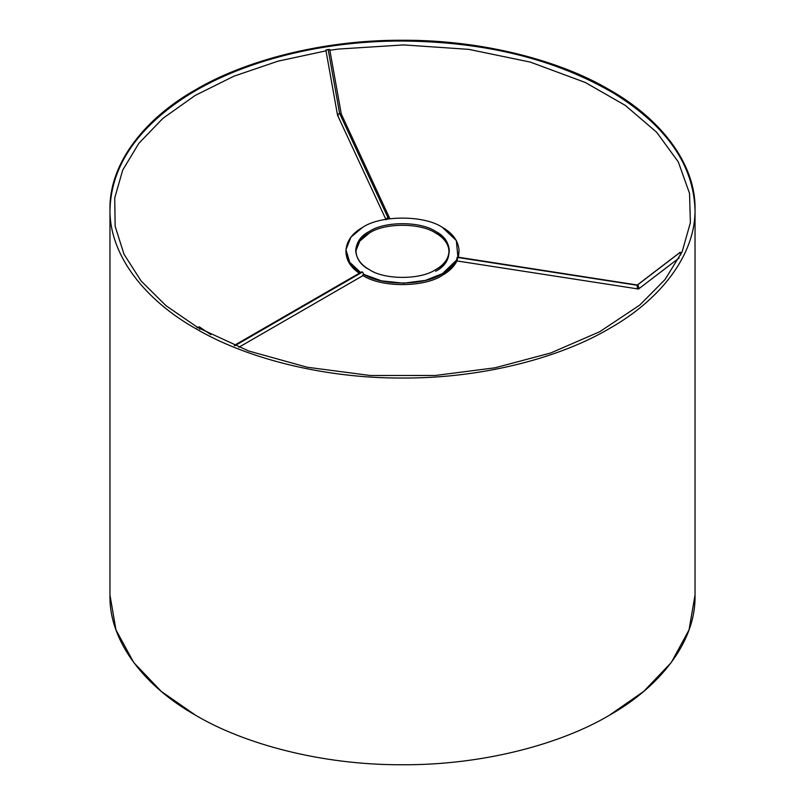 <?xml version="1.0" encoding="UTF-8"?>
<svg xmlns="http://www.w3.org/2000/svg" width="805" height="805" viewBox="0 0 805 805"><rect width="100%" height="100%" fill="white"/><g stroke="black" fill="none" stroke-linecap="round" stroke-linejoin="round"><path stroke-width="1.21" d="M325.914 50.061L328.168 49.497L339.63 113.485L328.168 49.497L329.718 49.427L341.29 114.038L339.63 113.485L387.859 217.41L339.63 113.485L338.04 114.159L337.577 115.276M389.751 218.708L387.859 217.41L385.977 219.292L387.859 217.41L389.63 218.185L341.25 113.938M329.678 49.477L325.874 50.111L337.516 115.115M337.526 114.884L339.157 113.586L341.24 113.918M341.29 114.038L341.179 114.582M338.291 115.709L337.657 115.397M442.488 227.453C424.497 214.995 380.503 214.995 362.512 227.453L350.91 237.173L345.969 249.62L349.722 262.279L360.61 272.482C351.372 266.727 346.482 259.421 345.939 250.546C346.643 240.967 352.167 233.269 362.512 227.453C380.503 214.995 424.497 214.995 442.488 227.453C452.833 233.269 458.357 240.967 459.061 250.546L457.894 257.137L456.365 240.594L442.488 227.453M238.864 347.267L363.488 275.32L363.89 274.425L362.512 272.04L234.939 345.687L362.512 272.04L363.89 274.425L381.52 280.865L403.617 283.189L425.453 280.382L442.488 273.63L456.626 260.015C453.527 265.539 448.818 270.077 442.488 273.63C424.97 285.684 382.506 286.268 363.89 274.404L362.512 275.23C380.503 287.677 424.497 287.677 442.488 275.23L456.958 260.941C453.919 266.757 449.089 271.516 442.488 275.23C424.698 287.506 381.349 287.767 363.085 275.551M435.596 231.438C453.446 240.031 453.446 261.051 435.596 269.655C420.703 279.959 384.297 279.959 369.404 269.655C351.554 261.051 351.554 240.031 369.404 231.438C384.297 221.123 420.703 221.123 435.596 231.438C420.703 221.123 384.297 221.123 369.404 231.438C360.841 236.247 356.273 242.617 355.699 250.546C356.273 258.475 360.841 264.845 369.404 269.655C384.297 279.959 420.703 279.959 435.596 269.655C444.159 264.845 448.727 258.475 449.301 250.546C448.727 242.617 444.159 236.247 435.596 231.438M459.061 250.546L458.367 257.218L459.041 251.341M345.959 251.341L349.38 263.346L359.322 273.227C350.849 267.552 346.392 260.528 345.939 252.136L345.939 250.546M435.596 271.245C453.446 262.641 453.446 241.631 435.596 233.027C420.703 222.723 384.297 222.723 369.404 233.027C361.193 237.636 356.625 243.744 355.719 251.341L359.815 241.057L369.404 233.027C384.297 222.723 420.703 222.723 435.596 233.027C443.807 237.636 448.375 243.744 449.281 251.341M638.446 289.005L637.278 287.606L637.147 285.252L680.114 252.317L637.319 285.01L457.431 257.067L637.147 285.252L457.129 257.399C455.419 264.543 458.84 257.177 457.129 257.399L457.632 257.912M638.134 285.322L638.939 287.938M638.929 288.17L638.798 288.693M680.114 252.317L681.704 252.69M680.698 254.853L679.913 252.569L637.147 285.252L637.278 287.606L638.325 288.995M457.129 260.589L457.129 257.399M681.805 252.78L679.913 252.569L680.788 254.954M361.133 272.835L362.512 272.04L361.536 271.939L234.275 345.415M197.386 327.323L199.419 326.9L210.88 334.669L199.419 326.9L200.022 328.832M199.781 329.366L199.419 326.9L197.024 327.776M109.963 209.139L109.963 595.861C109.259 642.954 146.48 687.661 195.645 715.283C243.492 743.669 320.923 765.163 402.5 764.75C484.077 765.163 561.508 743.669 609.355 715.283C658.52 687.661 695.741 642.954 695.037 595.861L695.037 209.139C695.741 162.047 658.52 117.339 609.355 89.717C561.508 61.331 484.077 39.837 402.5 40.25C320.923 39.837 243.492 61.331 195.645 89.717C146.48 117.339 109.259 162.047 109.963 209.139C109.259 256.242 146.48 300.949 195.645 328.571C243.492 356.957 320.923 378.451 402.5 378.038C484.077 378.451 561.508 356.957 609.355 328.571C658.52 300.949 695.741 256.242 695.037 209.139M609.355 715.283C561.508 743.669 484.077 765.163 402.5 764.75C320.923 765.163 243.492 743.669 195.645 715.283L161.292 691.415L133.781 662.606L115.98 629.923L109.973 595.106L115.98 629.923L133.781 662.606L161.292 691.415L195.645 715.283C243.492 743.669 320.923 765.163 402.5 764.75C484.077 765.163 561.508 743.669 609.355 715.283L643.718 691.404L671.239 662.585L689.04 629.882L695.027 595.056M337.557 115.256L386.098 219.825M638.345 289.005L456.827 260.921M679.138 257.972L638.617 288.935M199.499 326.951L210.9 334.679M326.005 50.856L278.007 61.17L233.893 76.203L195.102 95.493L162.872 118.395L138.893 143.29L122.712 170.066L114.723 197.99L115.145 226.275L123.99 254.199L141.076 280.935L166.011 305.699L198 327.675L248.725 351.01L307.128 367.221L370.33 375.512L435.294 375.472L495.045 367.784L550.66 352.993L599.634 331.771L639.703 305.115L665.121 279.446L682.157 251.703L690.378 222.713L689.533 193.371L678.313 161.936L656.639 132.221L625.254 105.375L585.305 82.482L530.264 62.086L468.741 49.357L403.708 44.919L338.603 49.045L329.869 50.262M695.037 210.739C693.91 165.679 667.204 126.747 614.889 93.954C556.346 59.308 485.355 41.669 401.906 41.015C316.999 40.864 233.068 63.474 178.559 101.46C133.65 133.006 110.788 169.442 109.963 210.739"/></g></svg>
